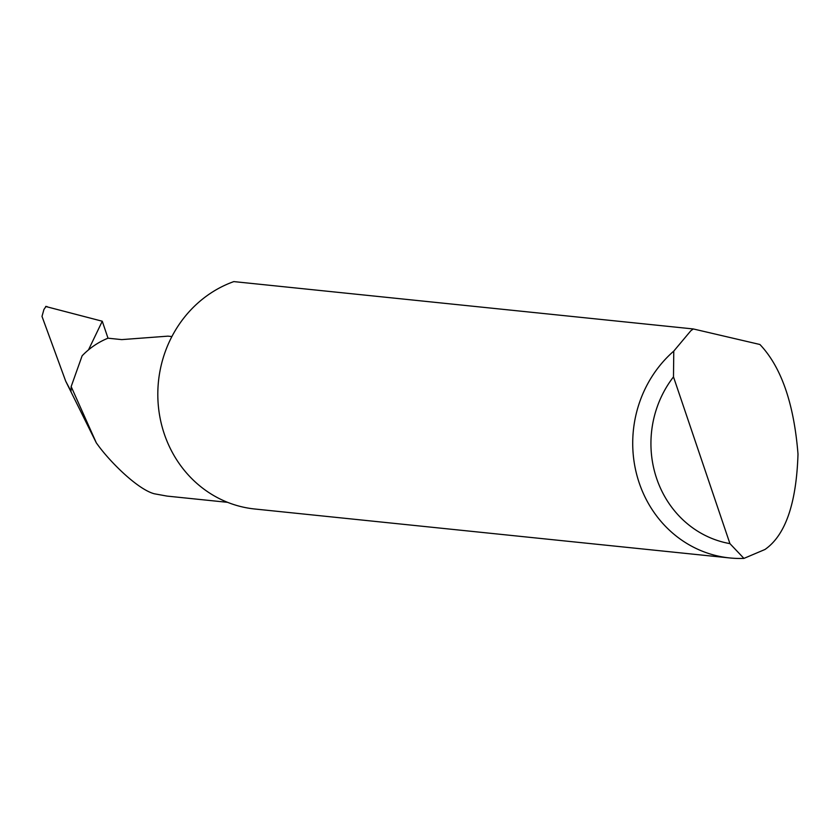 <?xml version="1.0" encoding="UTF-8"?>
<svg xmlns="http://www.w3.org/2000/svg" width="840" height="840" viewBox="0 0 840 840"><rect width="100%" height="100%" fill="white"/><g stroke="black" fill="none" stroke-linecap="round" stroke-linejoin="round"><path stroke-width="1.26" d="M693.304 328.955L759.917 344.495C781.263 367.006 793.957 403.546 798 454.104C796.415 503.528 785.389 535.332 764.946 549.497L743.936 558.4A117.054 108.833 -84.1 0 1 729.635 557.938A117.054 108.833 -84.1 0 1 636.993 475.629A117.054 108.833 -84.1 0 1 673.775 351.11L690.889 330.697L693.304 328.955L233.825 281.6A117.054 108.833 95.9 0 0 229.698 283.164A117.054 108.833 95.9 0 0 158.571 408.082A117.054 108.833 95.9 0 0 254.73 508.998L729.635 557.938M171.885 336.556L167.937 336.147L121.727 339.612L108.014 338.195L102.27 321.227L88.494 349.881A79.59 74.004 -84.1 0 1 108.014 338.195M65.72 381.213L71.001 391.282L71.159 386.589L96.401 443.026L65.72 381.213L42 316.407L43.922 309.488L45.948 306.558L43.922 309.488M102.27 321.227L45.948 306.558M47.103 306.579L45.696 306.432M71.159 386.589L82.12 355.803A79.59 74.004 -84.1 0 1 88.494 349.881M96.401 443.026L97.314 444.213C109.484 461.36 137.54 489.363 154.287 493.773L167.034 496.094L227.588 502.331M673.775 351.11L673.491 376.887L729.928 543.627L743.936 558.4M673.491 376.887A103.005 95.77 95.9 0 0 729.928 543.627"/></g></svg>

